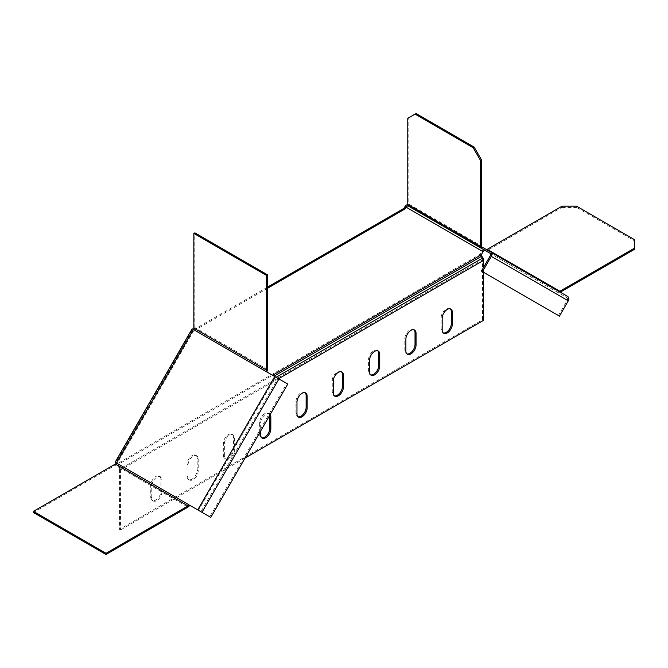 <?xml version="1.0" encoding="UTF-8"?>
<svg xmlns="http://www.w3.org/2000/svg" width="668" height="668" viewBox="0 0 668 668"><rect width="100%" height="100%" fill="white"/><g stroke="black" fill="none" stroke-linecap="round" stroke-linejoin="round"><path stroke-width="0.5" stroke-dasharray="3.34 2.5" d="M305.101 392.7A7.189 4.15 120 0 0 304.633 392.341A7.189 4.15 120 0 0 299.089 394.27A7.189 4.15 120 0 0 295.957 401.501L295.957 413.241A7.189 4.15 120 0 0 297.444 416.531A7.189 4.15 120 0 0 297.986 416.765M269.697 415.379A7.189 4.15 120 0 0 268.327 413.3A7.189 4.15 120 0 0 262.791 415.229A7.189 4.15 120 0 0 259.652 422.46L259.652 434.2A7.189 4.15 120 0 0 261.138 437.49A7.189 4.15 120 0 0 261.689 437.724M223.354 455.159A7.189 4.15 120 0 0 224.84 458.448A7.189 4.15 120 0 0 228.431 458.089A7.189 4.15 120 0 0 233.516 449.288L233.516 437.557A7.189 4.15 120 0 0 232.03 434.258A7.189 4.15 120 0 0 226.485 436.187A7.189 4.15 120 0 0 223.354 443.418L223.354 455.159L224.364 455.743A7.189 4.15 120 0 0 225.859 459.033A7.189 4.15 120 0 0 229.45 458.682A7.189 4.15 120 0 0 234.535 449.873L234.535 438.141A7.189 4.15 120 0 0 233.04 434.851A7.189 4.15 120 0 0 227.504 436.772A7.189 4.15 120 0 0 224.364 444.011L224.364 455.743M187.048 476.117A7.189 4.15 120 0 0 188.535 479.407A7.189 4.15 120 0 0 192.133 479.048A7.189 4.15 120 0 0 197.21 470.247L197.21 458.515A7.189 4.15 120 0 0 195.724 455.225A7.189 4.15 120 0 0 190.188 457.146A7.189 4.15 120 0 0 187.048 464.377L187.048 476.117L188.067 476.701A7.189 4.15 120 0 0 189.553 479.991A7.189 4.15 120 0 0 193.144 479.641A7.189 4.15 120 0 0 198.229 470.84L198.229 459.1A7.189 4.15 120 0 0 196.743 455.81A7.189 4.15 120 0 0 191.198 457.73A7.189 4.15 120 0 0 188.067 464.97L188.067 476.701M414.01 329.825A7.189 4.15 120 0 0 413.542 329.466A7.189 4.15 120 0 0 407.998 331.395A7.189 4.15 120 0 0 404.858 338.626L404.858 350.366A7.189 4.15 120 0 0 406.353 353.656A7.189 4.15 120 0 0 406.895 353.881M377.704 350.784A7.189 4.15 120 0 0 377.236 350.424A7.189 4.15 120 0 0 371.7 352.353A7.189 4.15 120 0 0 368.561 359.584L368.561 371.325A7.189 4.15 120 0 0 370.047 374.614A7.189 4.15 120 0 0 370.59 374.84M341.406 371.742A7.189 4.15 120 0 0 340.93 371.383A7.189 4.15 120 0 0 335.394 373.312A7.189 4.15 120 0 0 332.255 380.543L332.255 392.283A7.189 4.15 120 0 0 333.749 395.573A7.189 4.15 120 0 0 334.292 395.807M450.315 308.866A7.189 4.15 120 0 0 449.84 308.507A7.189 4.15 120 0 0 444.303 310.436A7.189 4.15 120 0 0 441.164 317.667L441.164 329.407A7.189 4.15 120 0 0 442.65 332.697A7.189 4.15 120 0 0 443.201 332.923M150.743 497.075A7.189 4.15 120 0 0 152.237 500.365A7.189 4.15 120 0 0 155.828 500.015A7.189 4.15 120 0 0 160.913 491.205L160.913 479.474A7.189 4.15 120 0 0 159.418 476.184A7.189 4.15 120 0 0 153.882 478.104A7.189 4.15 120 0 0 150.743 485.335L150.743 497.075L151.761 497.66A7.189 4.15 120 0 0 153.248 500.95A7.189 4.15 120 0 0 156.846 500.599A7.189 4.15 120 0 0 161.923 491.798L161.923 480.058A7.189 4.15 120 0 0 160.437 476.768A7.189 4.15 120 0 0 154.901 478.689A7.189 4.15 120 0 0 151.761 485.928L151.761 497.66M119.522 469.362L119.522 529.357L482.546 319.763L482.546 259.777L119.522 469.362A2.054 1.186 -120 0 0 119.104 467.934L118.069 466.147A3.49 2.012 60 0 1 117.351 463.717L118.361 464.302L116.725 463.116L117.351 463.717L480.367 254.124L482.02 251.026A3.49 2.847 120 0 1 483.523 249.523A3.49 2.847 120 0 1 486.237 249.431L558.84 291.348L558.122 292.592A3.49 2.012 120 0 0 559.867 292.425L560.285 292.183M270.139 414.619A7.189 4.15 120 0 0 269.346 413.893A7.189 4.15 120 0 0 263.81 415.813A7.189 4.15 120 0 0 260.67 423.053L260.67 431.019M483.565 272.31L483.565 267.359M119.522 529.357L120.541 529.941L120.541 469.946A3.49 2.012 -120 0 0 119.822 467.516L118.787 465.73A2.054 1.186 60 0 1 118.361 464.302L272.586 375.257M120.541 529.941L245.064 458.048M267.476 287.156L193.737 329.733L192.71 329.14L115.698 462.523L117.743 463.709M267.476 288.334L194.747 330.318L193.72 329.725L194.747 330.318M266.031 371.475L277.946 378.355L200.934 511.738L116.716 463.116L193.394 329.541L194.146 329.975L193.428 329.558M116.624 463.3L117.635 463.884M567.549 296.383L558.84 291.348A2.054 1.186 120 0 0 558.849 291.357M489.828 253.164L566.831 297.627L489.869 253.189M482.012 253.397L480.993 252.805M481.094 252.871L482.112 253.456M482.546 259.777A2.054 1.186 60 0 0 482.121 258.341L481.094 256.562A3.49 2.012 -120 0 1 480.367 254.124L481.386 254.708M485.519 250.675L486.237 249.431L558.84 291.348M408.507 206.212L409.225 204.967A3.49 2.847 -60 0 0 407.789 204.658M407.781 118.319L408.799 117.735L408.799 204.032A2.054 1.186 -60 0 0 409.225 204.967L486.237 249.431A2.054 1.186 -60 0 0 486.271 249.448M409.225 204.967L481.828 246.884L409.225 204.967M408.799 117.735L416.064 113.543M561.997 206.187L561.997 207.356L487.264 250.5A3.49 2.012 -60 0 1 485.561 250.7M634.6 239.72L634.6 240.889L576.517 207.356L576.517 206.187M634.6 240.889L634.6 249.273M561.997 207.356L576.517 207.356M566.831 297.627A2.054 1.678 120 0 1 567.257 300.241L558.431 315.538L481.419 271.074M559.442 316.123L558.431 315.538M192.71 329.14L192.15 328.823M267.476 369.462L194.872 327.537A3.49 2.012 -60 0 1 194.146 329.975L117.142 463.358L116.424 462.941M266.749 371.892L194.146 329.975M194.872 327.537L194.872 232.865M117.142 463.358A3.49 2.012 -60 0 1 115.397 465.204L188 507.121M33.4 512.54L115.397 465.204M200.934 511.738L209.769 516.832L286.772 383.449L277.946 378.355M210.779 517.424L209.769 516.832M287.791 384.042L286.772 383.449M482.546 319.763L483.565 320.348M296.968 413.826L295.957 413.241M260.67 434.785L259.652 434.2M405.877 350.95L404.858 350.366M369.579 371.909L368.561 371.325M333.274 392.868L332.255 392.283M442.183 329.992L441.164 329.407M278.573 378.714L120.541 469.946M405.008 206.571L482.02 251.026M408.799 204.032L481.403 245.949M559.867 292.425L487.264 250.5M567.257 300.241L490.254 255.777M275.466 376.919L198.454 510.302M274.039 376.101L481.812 256.145M482.839 257.923L276.101 377.286M161.923 491.798L160.913 491.205M161.923 480.058L160.913 479.474M151.761 485.928L150.743 485.335M442.183 318.252L441.164 317.667M333.274 381.127L332.255 380.543M369.579 360.169L368.561 359.584M405.877 339.21L404.858 338.626M198.229 470.84L197.21 470.247M198.229 459.1L197.21 458.515M188.067 464.97L187.048 464.377M234.535 449.873L233.516 449.288M234.535 438.141L233.516 437.557M224.364 444.011L223.354 443.418M260.67 423.053L259.652 422.46M296.968 402.086L295.957 401.501M298.462 417.116L297.444 416.531M262.157 438.074L261.138 437.49M225.859 459.033L224.84 458.448M189.553 479.991L188.535 479.407M407.363 354.24L406.353 353.656M371.066 375.199L370.047 374.614M334.76 396.157L333.749 395.573M443.669 333.282L442.65 332.697M153.248 500.95L152.237 500.365M193.394 329.541L116.391 462.924M160.437 476.768L159.418 476.184M450.858 309.092L449.84 308.507M341.949 371.976L340.93 371.383M378.255 351.017L377.236 350.424M414.552 330.05L413.542 329.466M196.743 455.81L195.724 455.225M233.04 434.851L232.03 434.258M269.346 413.893L268.327 413.3M305.652 392.934L304.633 392.341"/><path stroke-width="1" d="M297.986 416.765A7.189 4.15 120 0 0 301.034 416.172A7.189 4.15 120 0 0 306.119 407.371L306.119 395.631A7.189 4.15 120 0 0 305.101 392.7M296.968 413.826A7.189 4.15 120 0 0 298.462 417.116A7.189 4.15 120 0 0 302.053 416.765A7.189 4.15 120 0 0 307.138 407.956L307.138 396.224A7.189 4.15 120 0 0 305.652 392.934A7.189 4.15 120 0 0 300.107 394.855A7.189 4.15 120 0 0 296.968 402.086L296.968 413.826M261.689 437.724A7.189 4.15 120 0 0 264.737 437.131A7.189 4.15 120 0 0 269.814 428.33L269.814 416.59A7.189 4.15 120 0 0 269.697 415.379M260.67 431.019L260.67 434.785A7.189 4.15 120 0 0 262.157 438.074A7.189 4.15 120 0 0 265.755 437.724A7.189 4.15 120 0 0 270.832 428.914L270.832 417.183A7.189 4.15 120 0 0 270.139 414.619M406.895 353.881A7.189 4.15 120 0 0 409.943 353.297A7.189 4.15 120 0 0 415.028 344.496L415.028 332.756A7.189 4.15 120 0 0 414.01 329.825M405.877 350.95A7.189 4.15 120 0 0 407.363 354.24A7.189 4.15 120 0 0 410.962 353.881A7.189 4.15 120 0 0 416.047 345.08L416.047 333.349A7.189 4.15 120 0 0 414.552 330.05A7.189 4.15 120 0 0 409.016 331.979A7.189 4.15 120 0 0 405.877 339.21L405.877 350.95M370.59 374.84A7.189 4.15 120 0 0 373.646 374.255A7.189 4.15 120 0 0 378.723 365.454L378.723 353.714A7.189 4.15 120 0 0 377.704 350.784M369.579 371.909A7.189 4.15 120 0 0 371.066 375.199A7.189 4.15 120 0 0 374.656 374.84A7.189 4.15 120 0 0 379.741 366.039L379.741 354.307A7.189 4.15 120 0 0 378.255 351.017A7.189 4.15 120 0 0 372.711 352.938A7.189 4.15 120 0 0 369.579 360.169L369.579 371.909M334.292 395.807A7.189 4.15 120 0 0 337.34 395.214A7.189 4.15 120 0 0 342.425 386.413L342.425 374.673A7.189 4.15 120 0 0 341.406 371.742M333.274 392.868A7.189 4.15 120 0 0 334.76 396.157A7.189 4.15 120 0 0 338.359 395.807A7.189 4.15 120 0 0 343.435 386.997L343.435 375.266A7.189 4.15 120 0 0 341.949 371.976A7.189 4.15 120 0 0 336.413 373.896A7.189 4.15 120 0 0 333.274 381.127L333.274 392.868M443.201 332.923A7.189 4.15 120 0 0 446.249 332.338A7.189 4.15 120 0 0 451.326 323.537L451.326 311.797A7.189 4.15 120 0 0 450.315 308.866M442.183 329.992A7.189 4.15 120 0 0 443.669 333.282A7.189 4.15 120 0 0 447.259 332.923A7.189 4.15 120 0 0 452.345 324.122L452.345 312.382A7.189 4.15 120 0 0 450.858 309.092A7.189 4.15 120 0 0 445.322 311.021A7.189 4.15 120 0 0 442.183 318.252L442.183 329.992M245.064 458.048L483.565 320.348L483.565 272.31M483.565 267.359L483.565 260.361L278.573 378.714M407.789 204.658A3.49 2.847 -60 0 0 405.008 206.571L403.99 208.349L267.476 287.156M483.565 260.361A3.49 2.012 60 0 0 482.839 257.923L481.812 256.145A2.054 1.186 -120 0 1 481.386 254.708L483.039 251.619A2.054 1.678 120 0 1 485.519 250.675L408.507 206.212A2.054 1.678 -60 0 0 406.027 207.155L405 208.934L267.476 288.334M115.147 462.206L192.15 328.823L266.031 371.475L278.957 378.94L201.953 512.323L189.745 505.275A3.49 2.012 120 0 1 188 507.121L106.003 554.457L106.003 553.279L33.4 511.362L115.397 464.026L188 505.943A2.054 1.186 120 0 0 189.027 504.858L115.698 462.523M403.99 208.349L405 208.934M481.403 159.652L480.392 160.237L473.128 147.661L415.045 114.128L416.064 113.543L474.146 147.077L481.403 159.652L481.403 245.949A2.054 1.186 120 0 0 481.828 246.884L567.549 296.383A3.49 2.847 120 0 1 568.276 300.825L559.442 316.123L482.438 271.659L491.264 256.37A3.49 2.847 -60 0 0 490.546 251.919L567.549 296.383L490.546 251.919M481.828 246.884L481.11 248.137L489.828 253.164A2.054 1.678 -60 0 1 490.254 255.777L481.419 271.074L482.438 271.659M480.392 160.237L480.392 246.534A3.49 2.012 120 0 0 481.11 248.137L408.507 206.212A3.49 2.012 -60 0 1 407.781 204.617L407.781 118.319L415.045 114.128M473.128 147.661L474.146 147.077M558.849 291.357A2.054 1.186 120 0 0 559.867 291.248L634.6 248.104L634.6 239.72L576.517 206.187L561.997 206.187L487.264 249.331A2.054 1.186 -60 0 1 486.271 249.448M485.561 250.7A3.49 2.012 -60 0 1 485.519 250.675L489.869 253.189M560.285 292.183L634.6 249.273L634.6 248.104M266.031 371.475A2.054 1.186 120 0 0 266.457 370.047L193.854 328.13A2.054 1.186 -60 0 1 193.428 329.558L116.424 462.941A2.054 1.186 -60 0 1 115.397 464.026M266.749 371.892A3.49 2.012 120 0 0 267.476 369.462L267.476 274.782L266.457 275.366L266.457 370.047M193.854 328.13L193.854 233.449L266.457 275.366M267.476 274.782L194.872 232.865L193.854 233.449M188 505.943L106.003 553.279M106.003 554.457L33.4 512.54L33.4 511.362M201.953 512.323L210.779 517.424L287.791 384.042L278.957 378.94M481.386 254.708L272.586 375.257M406.027 207.155L483.039 251.619M408.507 206.212L481.11 248.137M407.781 204.617L480.392 246.534M559.867 291.248L487.264 249.331M568.276 300.825L491.264 256.37M274.748 376.51L197.736 509.893M481.812 256.145L274.039 376.101M482.839 257.923L276.101 377.286M452.345 324.122L451.326 323.537M452.345 312.382L451.326 311.797M343.435 386.997L342.425 386.413M343.435 375.266L342.425 374.673M379.741 366.039L378.723 365.454M379.741 354.307L378.723 353.714M416.047 345.08L415.028 344.496M416.047 333.349L415.028 332.756M270.832 428.914L269.814 428.33M270.832 417.183L269.814 416.59M307.138 407.956L306.119 407.371M307.138 396.224L306.119 395.631"/></g></svg>
